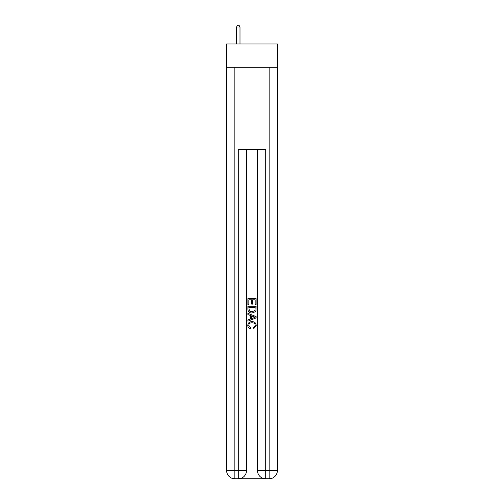 <?xml version="1.0" encoding="UTF-8"?>
<svg xmlns="http://www.w3.org/2000/svg" width="504" height="504" viewBox="0 0 504 504"><rect width="100%" height="100%" fill="white"/><g stroke="black" fill="none" stroke-linecap="round" stroke-linejoin="round"><path stroke-width="0.76" d="M277.376 67.309L277.376 43.993L226.624 43.993L226.624 67.309L277.376 67.309L277.376 470.572L269.142 470.572L269.142 67.309M238.902 478.8L265.098 478.8M265.715 478.8L265.715 470.572L257.487 470.572A8.228 8.228 0 0 0 265.715 478.8L269.142 478.8L269.142 470.572L265.715 470.572L265.715 149.606L238.285 149.606L238.285 470.572L226.624 470.572L226.624 67.309M246.513 149.606L246.513 470.572A8.228 8.228 0 0 1 238.285 478.8L234.858 478.8A8.228 8.228 0 0 1 226.624 470.572M257.487 470.572L257.487 149.606M269.142 478.8A8.228 8.228 0 0 0 277.376 470.572M247.886 304.655L247.886 298.639L256.114 298.639L256.114 304.441L255.163 304.441L255.163 299.804L252.63 299.804L252.63 304.126L251.685 304.126L251.685 299.804L248.837 299.804L248.837 304.655L247.886 304.655M247.886 309.185L247.886 306.237L256.114 306.237L255.994 310.508L255.408 311.705L252.044 312.99C249.411 313.003 248.025 311.73 247.886 309.185M248.837 307.396L249.417 311.037L252.063 311.831L254.993 310.426L255.163 307.396L248.837 307.396M247.886 314.572L247.886 313.343L256.114 316.606L256.114 317.917L247.886 321.187L247.886 319.952L250.419 319.019L250.419 315.51L247.886 314.572M253.644 316.701L251.37 315.857L251.37 318.667L255.163 317.262L253.644 316.701M248.73 325.351L250.79 327.657L250.519 328.816C248.774 328.362 247.861 327.241 247.779 325.458C247.999 322.932 249.43 321.659 252.063 321.64C254.589 321.697 255.975 322.963 256.221 325.433L253.827 328.608L253.581 327.442L255.27 325.376C255.03 323.599 253.959 322.743 252.063 322.806C250.142 322.705 249.026 323.549 248.73 325.351M239.999 43.993L239.999 26.983L236.571 26.983L236.571 43.993M236.571 26.983L237.598 25.2L238.972 25.2L239.999 26.983M234.858 67.309L234.858 478.8M246.513 470.572L238.285 470.572L238.285 478.8"/></g></svg>
